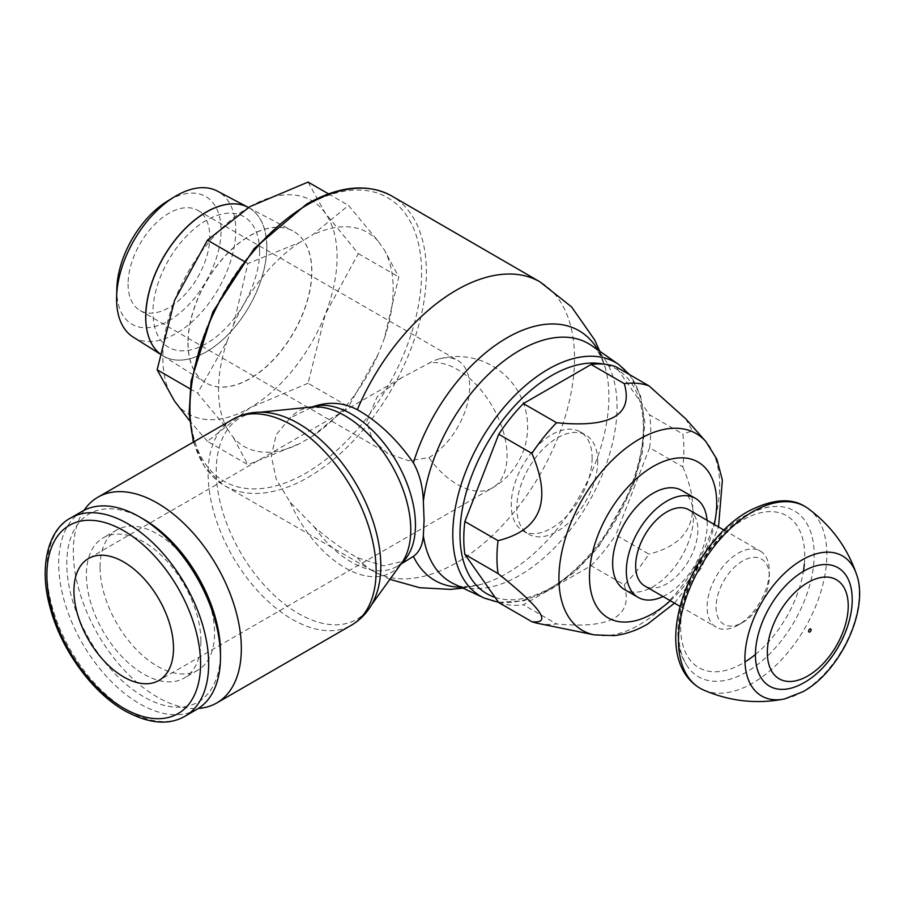 <?xml version="1.0" encoding="UTF-8"?>
<svg xmlns="http://www.w3.org/2000/svg" width="904" height="904" viewBox="0 0 904 904"><rect width="100%" height="100%" fill="white"/><g stroke="black" fill="none" stroke-linecap="round" stroke-linejoin="round"><path stroke-width="0.68" stroke-dasharray="4.52 3.39" d="M799.554 685.029A68.388 39.482 120 0 0 803.78 682.802A68.388 39.482 120 0 0 851.963 594.267M703.617 690.046A104.932 60.579 120 0 0 752.659 683.119A104.932 60.579 120 0 0 820.267 593.691A104.932 60.579 120 0 0 808.334 508.681M746.433 515.642A95.79 55.302 120 0 0 678.701 632.958A95.79 55.302 120 0 0 686.113 664.259A95.79 55.302 120 0 0 746.433 672.067A95.79 55.302 120 0 0 812.289 574.13A95.79 55.302 120 0 0 777.259 506.409A95.79 55.302 120 0 0 746.433 515.642M769.327 576.311A37.663 21.752 120 0 0 742.692 560.943A37.663 21.752 120 0 0 716.058 607.07A37.663 21.752 120 0 0 742.692 622.449A37.663 21.752 120 0 0 769.327 576.311L769.327 571.147A44.002 25.402 120 0 0 760.219 550.999A44.002 25.402 120 0 0 726.307 562.785A44.002 25.402 120 0 0 707.097 607.07A44.002 25.402 120 0 0 716.217 627.218A44.002 25.402 120 0 0 738.218 625.037A44.002 25.402 120 0 0 769.327 571.147M688.78 509.754A44.002 25.402 -60 0 1 697.888 529.902A44.002 25.402 -60 0 1 678.689 574.176A44.002 25.402 -60 0 1 644.778 585.973M663.05 596.516A57.201 33.03 120 0 0 707.222 524.512A57.201 33.03 120 0 0 707.052 520.308M681.684 490.42A57.201 33.03 -60 0 1 693.537 516.602A57.201 33.03 -60 0 1 668.564 574.176A57.201 33.03 -60 0 1 624.483 589.498M670.316 600.719A89.959 51.935 120 0 0 714.318 524.501M538.049 623.41A132.187 76.32 120 0 0 556.57 623.929L523.393 604.776L591.114 565.678L624.28 584.831A132.187 76.32 120 0 0 648.948 554.152L615.771 534.998L649.626 447.74L682.802 466.893A132.187 76.32 120 0 0 683.887 449.819A132.187 76.32 120 0 0 682.802 433.999L649.626 414.857L615.771 366.685M685.627 418.699L692.441 430.88L682.802 433.999M649.626 447.74A132.187 76.32 120 0 0 650.722 430.666A132.187 76.32 120 0 0 649.626 414.857M624.28 584.831C633.455 616.189 610.889 629.218 556.57 623.929M682.802 466.893C703.267 514.308 691.978 543.394 648.948 554.152M498.737 602.572A132.187 76.32 120 0 0 523.393 604.776M591.114 565.678A132.187 76.32 120 0 0 615.771 534.998M597.702 461.277A57.201 33.03 120 0 0 585.86 435.084A57.201 33.03 120 0 0 541.778 450.418A57.201 33.03 120 0 0 516.805 507.98A57.201 33.03 120 0 0 528.648 534.174A57.201 33.03 120 0 0 572.729 518.839A57.201 33.03 120 0 0 597.702 461.277M592.131 458.057A57.201 33.03 -60 0 1 567.158 515.63A57.201 33.03 -60 0 1 523.077 530.953A57.201 33.03 -60 0 1 511.235 504.76A57.201 33.03 -60 0 1 536.196 447.197A57.201 33.03 -60 0 1 580.278 431.875A57.201 33.03 -60 0 1 592.131 458.057M193.874 441.796A167.206 96.536 120 0 0 222.508 484.386A167.206 96.536 120 0 0 224.621 485.663A167.206 96.536 120 0 0 308.151 477.335A167.206 96.536 120 0 0 426.383 272.556A167.206 96.536 120 0 0 391.827 196.044M408.054 559.994L383.68 565.881L357.317 557.689C343.588 549.926 329.226 539.688 314.242 526.964L290.229 502.375L276.274 479.323L271.256 455.921L276.274 434.621L290.229 417.942L312.4 406.913M305.846 205.829A163.692 94.502 120 0 0 190.1 406.303A163.692 94.502 120 0 0 305.846 473.131A163.692 94.502 120 0 0 421.592 272.658A163.692 94.502 120 0 0 305.846 205.829M311.586 406.992A93.078 53.731 -120 0 0 290.229 417.942M269.166 412.834A116.379 67.19 -120 0 0 256.804 412.563A116.379 67.19 -120 0 0 216.237 471.052A116.379 67.19 -120 0 0 298.523 613.579A116.379 67.19 -120 0 0 369.453 607.691A116.379 67.19 -120 0 0 375.397 596.855M84.049 510.331A118.808 68.591 -120 0 0 73.314 551.576A118.808 68.591 -120 0 0 198.405 708.42M290.229 502.375A93.078 53.731 -120 0 0 344.955 567.757A93.078 53.731 -120 0 0 401.681 563.034M100.073 567.023A80.965 46.748 60 0 1 116.842 529.959A80.965 46.748 60 0 1 179.241 551.655A80.965 46.748 60 0 1 214.576 633.128A80.965 46.748 60 0 1 197.806 670.203A80.965 46.748 60 0 1 135.419 648.507A80.965 46.748 60 0 1 100.073 567.023M200.891 641.038A80.965 46.748 -120 0 0 165.545 559.553A80.965 46.748 -120 0 0 103.158 537.869A80.965 46.748 -120 0 0 86.388 574.933A80.965 46.748 -120 0 0 121.724 656.406A80.965 46.748 -120 0 0 184.122 678.102A80.965 46.748 -120 0 0 200.891 641.038M143.634 519.246A108.683 62.749 -120 0 0 66.783 563.61A108.683 62.749 -120 0 0 143.634 696.724A108.683 62.749 -120 0 0 220.486 652.36M82.388 511.235A114.412 66.048 -120 0 0 58.692 563.61A114.412 66.048 -120 0 0 108.638 678.746A114.412 66.048 -120 0 0 196.801 709.403M428.835 457.673A57.788 33.358 120 0 0 469.696 386.901A57.788 33.358 120 0 0 457.729 360.447A57.788 33.358 120 0 0 439.762 358.718A57.788 33.358 120 0 0 428.835 363.306A70.41 40.646 60 0 1 457.277 369.42A70.41 40.646 60 0 1 503.268 431.468A70.41 40.646 60 0 1 492.477 487.877A70.41 40.646 60 0 1 457.277 484.397A70.41 40.646 60 0 1 428.835 457.673L408.642 460.712L387.839 453.548L372.572 439.92L366.628 421.75L377.104 396.811L401.331 377.906L428.835 363.306M128.085 284.025A57.788 33.358 120 0 0 140.052 310.479A57.788 33.358 120 0 0 184.574 294.998A57.788 33.358 120 0 0 209.796 236.848A57.788 33.358 120 0 0 197.829 210.395A57.788 33.358 120 0 0 153.307 225.876A57.788 33.358 120 0 0 128.085 284.025M116.831 288.613A73.732 42.567 120 0 0 116.797 290.546A73.732 42.567 120 0 0 168.935 320.649A73.732 42.567 120 0 0 221.084 230.339A73.732 42.567 120 0 0 167.285 201.219M133.114 337.045A84.287 48.658 120 0 0 198.371 315.666A84.287 48.658 120 0 0 235.763 230.204A84.287 48.658 120 0 0 217.367 191.106M248.069 207.287A85.609 49.426 -60 0 1 266.748 247.007A85.609 49.426 -60 0 1 228.757 333.813A85.609 49.426 -60 0 1 162.471 355.532A85.609 49.426 -60 0 1 159.805 353.633A85.609 49.426 120 0 0 162.539 355.577A85.609 49.426 120 0 0 228.825 333.847A85.609 49.426 120 0 0 266.816 247.041M259.651 251.255A75.382 43.528 -60 0 1 206.338 343.588A75.382 43.528 -60 0 1 153.036 312.807M259.527 251.188A75.382 43.528 120 0 0 206.214 220.406A75.382 43.528 120 0 0 152.912 312.739M266.872 247.086A85.609 49.426 120 0 0 248.193 207.355M187.942 342.876A87.541 50.545 120 0 0 205.118 382.381A87.541 50.545 120 0 0 206.067 382.957A87.541 50.545 120 0 0 273.528 359.498A87.541 50.545 120 0 0 311.733 271.403A87.541 50.545 120 0 0 293.608 231.334A87.541 50.545 120 0 0 292.625 230.791A87.541 50.545 120 0 0 225.525 255.459A87.541 50.545 120 0 0 187.942 342.876M188.066 342.955A87.541 50.545 120 0 0 206.191 383.025A87.541 50.545 120 0 0 273.652 359.577A87.541 50.545 120 0 0 311.857 271.482A87.541 50.545 120 0 0 293.732 231.401A87.541 50.545 120 0 0 226.271 254.86A87.541 50.545 120 0 0 188.066 342.955M249.967 206.62A123.204 71.133 120 0 0 174.517 300.478A123.204 71.133 120 0 0 162.844 357.521A123.204 71.133 120 0 0 174.517 401.082A123.204 71.133 120 0 0 249.967 407.817A123.204 71.133 120 0 0 325.417 313.959A123.204 71.133 120 0 0 337.079 256.917A123.204 71.133 120 0 0 325.417 213.355A123.204 71.133 120 0 0 249.967 206.62M308.049 182.066L325.417 213.355L358.346 253.628L325.417 313.959L308.049 383.273L348.492 406.619L378.234 354.119L384.358 338.322L398.788 276.974L384.358 249.979L378.234 241.255L348.492 205.423L311.982 235.345L299.71 242.419L247.888 263.505L233.458 324.841L227.333 340.638L197.592 393.138L227.333 428.982L233.458 437.705A123.509 71.314 120 0 0 299.71 443.615L311.982 436.542A123.509 71.314 120 0 0 378.234 354.119M358.346 253.628L398.788 276.974M384.358 338.322A123.509 71.314 120 0 0 393.183 289.054A123.509 71.314 120 0 0 384.358 249.979M328.48 193.863L348.492 205.423M311.982 436.542L348.492 406.619M308.049 383.273L249.967 407.817L207.445 441.344L247.888 464.701L299.71 443.615M233.458 437.705L247.888 464.701M207.445 441.344L189.569 420.676M378.234 241.255A123.509 71.314 120 0 0 311.982 235.345M243.877 261.188L247.888 263.505M299.71 242.419A123.509 71.314 120 0 0 233.458 324.841M190.077 388.81L197.592 393.138M227.333 340.638A123.509 71.314 120 0 0 218.508 389.906A123.509 71.314 120 0 0 227.333 428.982M784.582 698.939L784.582 698.939A80.863 46.692 120 0 0 802.074 692.001A80.863 46.692 120 0 0 856.517 574.345L856.517 574.345M804.334 564.209A87.722 50.647 120 0 0 742.692 520.071A87.722 50.647 120 0 0 680.667 627.512A87.722 50.647 120 0 0 742.692 663.321A87.722 50.647 120 0 0 744.952 661.965M755.428 654.451A87.722 50.647 120 0 0 803.407 571.339M594.256 634.868A113.667 65.63 120 0 0 639.297 624.8A113.667 65.63 120 0 0 719.663 485.595A113.667 65.63 120 0 0 705.866 441.559M495.087 597.386A129.667 74.862 120 0 0 551.677 587.284A129.667 74.862 120 0 0 643.365 428.473A129.667 74.862 120 0 0 603.386 364.131M484.16 598.041A134.933 77.902 120 0 0 548.208 589.577A134.933 77.902 120 0 0 643.614 424.315A134.933 77.902 120 0 0 618.924 364.617M461.006 587.204A144.188 83.247 120 0 0 480.849 584.447C466.633 587.204 457.763 587.058 454.237 584.029A137.758 79.541 120 0 0 519.619 575.385A137.758 79.541 120 0 0 617.036 406.664A137.758 79.541 120 0 0 591.826 345.712C596.086 347.046 600.64 354.662 605.499 368.549A144.188 83.247 120 0 0 605.499 368.549A144.188 83.247 120 0 0 597.962 349.995M463.017 588.142L480.871 584.447A144.188 83.247 120 0 0 480.871 584.447A144.188 83.247 120 0 0 506.941 573.305A144.188 83.247 120 0 0 605.499 368.572L599.77 351.26M357.317 557.689A166.969 96.4 120 0 0 372.968 571.034A166.969 96.4 120 0 0 373.047 571.079A166.969 96.4 120 0 0 456.463 562.763A166.969 96.4 120 0 0 574.526 358.278A166.969 96.4 120 0 0 540.016 281.878M232.712 419.366A118.808 68.591 -120 0 0 208.112 473.752A118.808 68.591 -120 0 0 292.116 619.263A118.808 68.591 -120 0 0 351.52 625.15M314.242 526.964A90.649 52.33 -120 0 0 351.362 562.073A90.649 52.33 -120 0 0 396.686 566.559A90.649 52.33 -120 0 0 401.851 562.808M70.569 518.06A114.412 66.048 -120 0 0 46.872 570.435A114.412 66.048 -120 0 0 127.769 710.555A114.412 66.048 -120 0 0 184.97 716.228M777.259 506.409C766.592 506.376 755.676 509.585 744.523 516.037C696.125 542.174 661.276 626.585 686.113 664.259M742.692 622.449L738.218 625.037M679.989 606.301L716.217 627.218M723.991 530.083L760.219 550.999M674.52 603.137L701.414 567.859L718.522 526.93M523.077 530.953L528.648 534.174M580.278 431.875L585.86 435.084M498.545 602.313L523.755 600.787L550.581 589.702L575.667 571.339L598.843 546.615L633.41 485.267L642.394 452.915L644.857 422.383L640.54 395.703L629.579 374.663M193.377 442.079L204.733 467.018L222.508 484.386M260.16 412.224L256.804 412.563M321.462 407.207L308.456 408.382M400.89 564.13L396.686 566.559C400.449 564.627 403.704 560.57 406.427 554.367M389.918 579.328L372.968 571.034M371.431 604.945L369.453 607.691M116.842 529.959L103.158 537.869M197.806 670.203L184.122 678.102M439.762 358.718A70.41 70.41 0 0 1 492.477 487.877L158.923 680.452M140.052 310.479L387.839 453.548M197.829 210.395L457.729 360.447M401.331 377.906L88.524 558.502M373.047 571.079L224.621 485.663M159.759 353.826L162.471 355.532M162.539 355.577L205.118 382.381M248.453 207.502L292.625 230.791"/><path stroke-width="1.36" d="M803.78 571.125A68.388 39.482 120 0 0 755.428 654.88A68.388 39.482 120 0 0 799.554 685.029L804.221 682.576C832.482 666.666 854.856 625.737 851.963 594.267A68.388 39.482 120 0 0 803.78 571.125M767.349 652.631A57.201 33.019 120 0 0 807.792 675.977A57.201 33.019 120 0 0 848.234 605.929A57.201 33.019 120 0 0 807.792 582.571A57.201 33.019 120 0 0 767.349 652.631M856.506 574.311A80.863 46.692 120 0 1 856.517 574.345C847.353 547.643 831.296 525.755 808.334 508.681A104.932 60.579 120 0 0 805.114 506.568A104.932 60.579 120 0 0 752.659 511.766A104.932 60.579 120 0 0 678.463 640.281A104.932 60.579 120 0 0 700.193 688.317A104.932 60.579 120 0 0 703.617 690.046C729.89 701.391 756.874 704.352 784.582 698.939A80.863 46.692 120 0 0 784.582 698.939L803.102 691.639C840.528 671.231 869.456 609.206 856.506 574.311A80.863 46.692 120 0 0 802.074 559.949A80.863 46.692 120 0 0 744.896 658.993A80.863 46.692 120 0 0 784.548 698.95M808.662 631.218A1.763 1.017 120 0 0 809.905 631.93A1.763 1.017 120 0 0 811.148 629.783M808.594 631.173A1.763 1.017 -60 0 1 809.837 629.026A1.763 1.017 -60 0 1 811.08 629.738M679.989 606.301L644.778 585.973A44.002 25.402 -60 0 1 635.659 565.825A44.002 25.402 -60 0 1 654.869 521.54A44.002 25.402 -60 0 1 688.78 509.754L723.991 530.083M707.052 520.308A57.201 33.03 120 0 0 695.379 498.319A57.201 33.03 120 0 0 651.298 513.653A57.201 33.03 120 0 0 626.325 571.215A57.201 33.03 120 0 0 638.179 597.397A57.201 33.03 120 0 0 663.05 596.516M638.179 597.397L624.483 589.498A57.201 33.03 -60 0 1 612.641 563.316A57.201 33.03 -60 0 1 637.602 505.743A57.201 33.03 -60 0 1 681.684 490.42L695.379 498.319M714.318 524.501A89.959 51.935 120 0 0 653.083 466.509A89.959 51.935 120 0 0 589.476 576.684A89.959 51.935 120 0 0 653.083 613.409A89.959 51.935 120 0 0 670.316 600.719M648.948 385.838A132.187 76.32 120 0 0 624.28 383.635L591.114 364.481A132.187 76.32 120 0 1 615.771 366.685L648.948 385.838L685.627 418.699L705.866 441.559A113.667 65.63 120 0 0 639.297 439.186A113.667 65.63 120 0 0 558.921 578.402A113.667 65.63 120 0 0 594.256 634.868L614.46 635.625C625.828 634.19 636.891 630.337 647.659 624.054L674.52 603.137M591.114 364.481L523.393 403.579L556.57 422.722C610.889 428.021 633.455 414.992 624.28 383.635M556.57 422.722A132.187 76.32 120 0 0 531.902 453.412L498.737 434.259L464.871 521.518L498.047 540.671C541.078 529.913 552.367 500.827 531.902 453.412M498.047 540.671A132.187 76.32 120 0 0 496.951 557.745A132.187 76.32 120 0 0 498.047 573.554L464.871 554.401L498.737 602.572L531.902 621.726C552.367 623.997 541.078 607.94 498.047 573.554M464.871 521.518A132.187 76.32 120 0 0 463.786 538.592A132.187 76.32 120 0 0 464.871 554.401M531.902 621.726A132.187 76.32 120 0 0 538.049 623.41L594.256 634.868M523.393 403.579A132.187 76.32 120 0 0 498.737 434.259M312.4 406.913L314.242 406.291C329.226 401.421 343.588 402.551 357.317 409.681C378.245 421.592 396.935 439.299 413.388 462.803C419.546 473.843 422.869 486.68 423.354 501.313L424.078 520.082L423.354 535.654C422.586 545.248 419.264 552.163 413.388 556.378L400.89 564.13M599.77 351.26L594.617 339.859L571.543 306.874L539.937 281.833A166.969 96.4 120 0 1 540.016 281.878L391.827 196.044A167.206 96.536 120 0 0 389.669 194.857A167.206 96.536 120 0 0 308.151 204.293A167.206 96.536 120 0 0 189.919 409.071A167.206 96.536 120 0 0 193.874 441.796M371.431 604.945L401.681 563.034A93.078 53.731 -120 0 0 406.427 554.367A93.078 53.731 -120 0 0 410.766 529.755A93.078 53.731 -120 0 0 344.955 415.761A93.078 53.731 -120 0 0 321.462 407.207A93.078 53.731 -120 0 0 311.586 406.992L260.16 412.224M232.712 419.366A118.808 68.591 -120 0 1 292.116 425.253A118.808 68.591 -120 0 1 376.132 570.763A118.808 68.591 -120 0 1 351.52 625.15C362.414 618.664 370.369 609.228 375.397 596.855A116.379 67.19 -120 0 0 380.821 566.073A116.379 67.19 -120 0 0 298.523 423.535A116.379 67.19 -120 0 0 269.166 412.834C255.934 411.004 243.775 413.184 232.712 419.366L97.926 497.189A118.808 68.591 -120 0 0 84.049 510.331M198.405 708.42A118.808 68.591 -120 0 0 216.734 702.973A118.808 68.591 -120 0 0 241.334 648.586A118.808 68.591 -120 0 0 189.478 529.021A118.808 68.591 -120 0 0 97.926 497.189M184.97 716.228L196.801 709.403A114.412 66.048 -120 0 0 220.486 657.027L220.486 652.36A108.683 62.749 -120 0 0 143.634 519.246L139.589 516.907A114.412 66.048 -120 0 0 82.388 511.235L70.569 518.06C48.839 529.145 38.533 565.621 49.822 606.505C60.444 648.575 91.7 692.159 124.91 710.838C148.764 723.788 168.777 725.584 184.97 716.228A114.412 66.048 -120 0 0 208.666 663.852A114.412 66.048 -120 0 0 127.769 523.732A114.412 66.048 -120 0 0 70.569 518.06M220.486 657.027A114.412 66.048 -120 0 0 139.589 516.907M123.724 676.972A70.41 40.646 60 0 1 77.733 614.923A70.41 40.646 60 0 1 88.524 558.502A70.41 40.646 60 0 1 123.724 561.994A70.41 40.646 60 0 1 169.715 624.031A70.41 40.646 60 0 1 158.923 680.452A70.41 40.646 60 0 1 123.724 676.972M145.736 316.942A85.609 49.426 120 0 0 159.805 353.622A85.609 49.426 -60 0 1 145.68 316.908A85.609 49.426 -60 0 1 182.438 231.413A85.609 49.426 -60 0 1 248.069 207.287L217.367 191.106A84.287 48.658 120 0 0 174.28 196.925L167.285 201.219A73.732 42.567 120 0 0 116.831 288.613L116.605 296.817A84.287 48.658 120 0 0 116.571 299.021A84.287 48.658 120 0 0 133.114 337.045L159.759 353.826M248.453 207.502L248.193 207.355A85.609 49.426 120 0 0 182.552 231.48A85.609 49.426 120 0 0 145.804 316.976M174.28 196.925A84.287 48.658 120 0 0 116.605 296.817M189.569 420.676L174.517 401.082L157.149 369.792L174.517 300.478L207.445 240.148L249.967 206.62L308.049 182.066L328.48 193.863M207.445 240.148L243.877 261.188M157.149 369.792L190.077 388.81M744.952 661.965A87.722 50.647 120 0 0 755.428 654.451M803.407 571.339A87.722 50.647 120 0 0 804.334 564.209M603.386 364.131A129.667 74.862 120 0 0 551.677 375.544A129.667 74.862 120 0 0 465.018 496.872A129.667 74.862 120 0 0 495.087 597.386M629.579 374.663L618.924 364.617A134.933 77.902 120 0 0 548.208 369.227A134.933 77.902 120 0 0 452.791 534.49A134.933 77.902 120 0 0 484.16 598.041L498.545 602.313M618.924 364.617L591.826 345.712A137.758 79.541 120 0 0 519.619 350.424A137.758 79.541 120 0 0 423.354 501.313M597.962 349.995A144.188 83.247 120 0 0 506.941 337.859A144.188 83.247 120 0 0 413.388 462.803M539.937 281.833A166.969 96.4 120 0 0 456.463 290.116A166.969 96.4 120 0 0 357.317 409.681M401.851 562.808A90.649 52.33 -120 0 0 415.456 525.066A90.649 52.33 -120 0 0 351.362 414.043A90.649 52.33 -120 0 0 314.242 406.291M413.388 556.378A144.188 83.247 120 0 0 461.006 587.204M123.724 530.738A108.683 62.749 -120 0 0 46.872 575.113A108.683 62.749 -120 0 0 123.724 708.227A108.683 62.749 -120 0 0 200.575 663.852A108.683 62.749 -120 0 0 123.724 530.738M423.354 535.654A137.758 79.541 120 0 0 454.237 584.029L484.16 598.041M805.114 506.568C790.91 497.539 771.959 499.121 748.252 511.336C688.113 544.615 647.253 656.925 700.193 688.317M718.522 526.93L722.375 480.103L716.861 459.243L705.866 441.559M389.669 194.857C365.871 183.23 338.164 186.337 306.546 204.168L254.193 248.543L212.881 311.869L191.083 381.104L189.117 413.467L193.377 442.079M463.017 588.142L450.565 589.374L419.705 587.724L389.918 579.328M351.52 625.15L216.734 702.973"/></g></svg>
